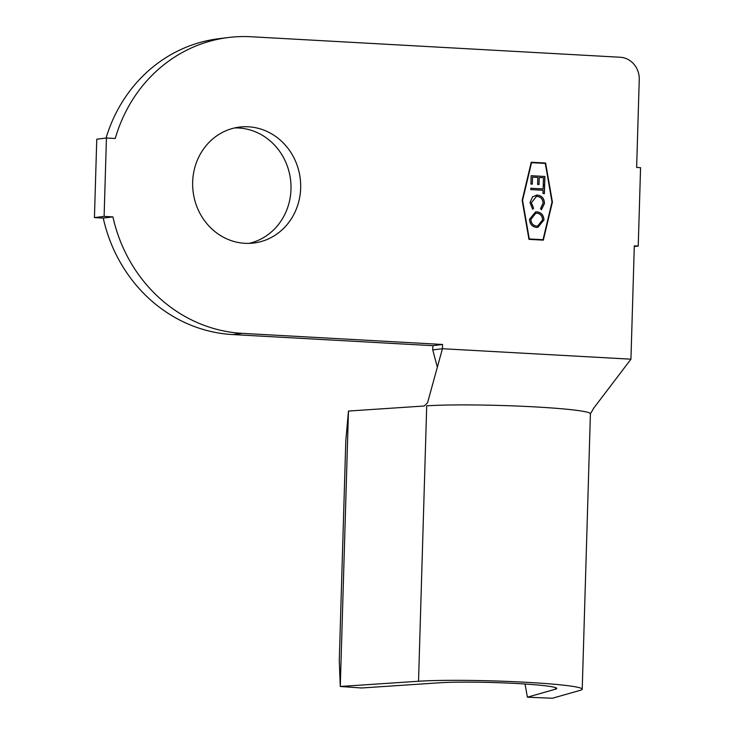 <?xml version="1.0" encoding="UTF-8"?>
<svg xmlns="http://www.w3.org/2000/svg" width="735" height="735" viewBox="0 0 735 735"><rect width="100%" height="100%" fill="white"/><g stroke="black" fill="none" stroke-linecap="round" stroke-linejoin="round"><path stroke-width="1.1" d="M300.661 188.05A58.405 53.958 -97.1 0 1 253.869 243.009A58.405 53.958 -97.1 0 1 192.662 182.059A58.405 53.958 -97.1 0 1 239.454 127.1A58.405 53.958 -97.1 0 1 300.661 188.05M234.649 127.936A58.405 53.958 -97.1 0 1 290.987 189.253A58.405 53.958 -97.1 0 1 249 243.377M537.551 195.115C541.989 195.822 544.295 198.615 544.46 203.485L541.392 209.797L540.602 208.584L543.055 203.329C542.908 199.341 541.034 197.044 537.414 196.438L536.375 196.465L531.414 202.768L533.555 208.198L532.7 209.319L530.009 202.704L532.59 196.723L537.469 195.124C541.915 195.841 544.212 198.625 544.378 203.494L544.46 203.485M530.909 184.081L531.157 175.711L544.911 176.474L544.663 184.843L543.248 184.761L543.459 177.723L539.224 177.493L539.021 184.531L537.607 184.448L537.818 177.411L532.535 177.117L532.324 184.154L530.909 184.081M543.027 239.711L552.013 202.006L545.296 163.436L531.552 162.674L522.557 200.37L529.283 238.948L543.027 239.711L529.283 238.948M530.789 188.261L543.128 188.941L543.22 185.716L544.635 185.79L544.396 193.59L542.99 193.507L543.082 190.273L530.753 189.593L530.789 188.261M529.512 219.26L535.659 211.873L536.908 211.836C541.309 212.479 543.661 215.18 543.974 219.94L537.827 227.391L536.513 227.427C532.112 226.766 529.779 224.037 529.512 219.26M439.833 682.769A63.715 4.024 1.7 0 1 511.367 683.238A63.715 4.024 1.7 0 1 556.753 688.438A63.715 4.024 1.7 0 1 555.504 689.191L527.39 697.193L552.362 698.25L580.475 690.248A89.201 5.632 -178.3 0 0 582.23 689.191A89.201 5.632 -178.3 0 0 518.68 681.905A89.201 5.632 -178.3 0 0 418.537 681.253L340.287 686.472L348.463 411.049L345.817 440.55L339.276 660.894L340.287 686.472L361.583 687.988L439.833 682.769M525.047 684.009L527.39 697.193M348.463 411.049L424.26 405.996L427.531 402.844L442.433 348.721L432.75 349.924L432.878 345.68L232.582 334.563A148.663 137.353 -97.1 0 1 103.249 218.093L94.438 217.606L96.763 139.209L106.437 138.005L115.257 138.502A148.663 137.353 -97.1 0 1 228.319 37.522A148.663 137.353 -97.1 0 1 251.067 36.75L620.239 57.247A21.241 19.624 82.9 0 1 639.248 79.527L636.639 167.451L640.562 167.663L638.237 246.06L634.314 245.839L630.942 359.185L442.433 348.721L442.562 344.476L242.265 333.359A148.663 137.353 -97.1 0 1 112.933 216.889L104.113 216.402L106.437 138.005M106.06 138.061A148.663 137.353 -97.1 0 1 218.635 38.725L228.319 37.522M545.618 163.032L531.249 162.233L522.162 200.352L528.961 239.353L543.33 240.152L552.417 202.033L545.618 163.032L531.24 162.251M634.287 246.547L638.237 246.06M432.878 345.68L442.562 344.476M103.249 218.093L112.933 216.889M94.438 217.606L104.113 216.402M432.75 349.924L437.343 367.206M418.537 681.253L426.713 405.83A89.201 5.632 1.7 0 1 526.857 406.483A89.201 5.632 1.7 0 1 590.407 413.777L582.23 689.191M590.37 413.924L593.77 408.09L630.942 359.185M543.257 240.143L552.334 202.042L545.545 163.041M531.552 162.674L522.484 200.379L529.2 238.958M531.157 175.729L544.911 176.474M544.828 176.483L544.58 184.834M538.939 184.522L539.224 177.493M532.241 184.154L532.535 177.117M530.789 188.279L543.128 188.941M543.22 185.725L544.635 185.79M544.552 185.799L544.323 193.581M544.378 203.494L541.309 209.806M536.339 196.475L531.414 202.768M531.341 202.786L533.555 208.198M533.472 208.207L532.654 209.273M536.1 195.161L537.469 195.124M535.613 211.882L536.908 211.836M536.835 211.845C541.236 212.488 543.588 215.19 543.891 219.949L543.974 219.94M543.891 219.949L537.79 227.391M536.476 226.104L537.597 226.068L542.559 219.93C542.356 215.998 540.455 213.747 536.881 213.168L535.797 213.205L530.845 219.287C530.992 223.247 532.875 225.526 536.476 226.104L537.551 226.068M530.845 219.287L530.927 219.278C531.074 223.238 532.958 225.516 536.559 226.095M535.797 213.205L530.927 219.278M555.504 689.191L555.55 687.62M232.582 334.563L242.265 333.359"/></g></svg>
